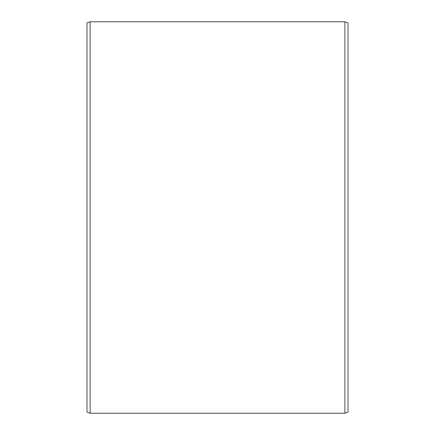<?xml version="1.0" encoding="UTF-8"?>
<svg xmlns="http://www.w3.org/2000/svg" width="435" height="435" viewBox="0 0 435 435"><rect width="100%" height="100%" fill="white"/><g stroke="black" fill="none" stroke-linecap="round" stroke-linejoin="round"><path stroke-width="0.65" d="M348 22.892L348 412.108L344.868 413.25L344.868 21.75L348 22.892M90.132 413.25L87 412.108L87 22.892L90.132 21.75L90.132 413.25L344.868 413.25M90.132 21.75L344.868 21.75"/></g></svg>
